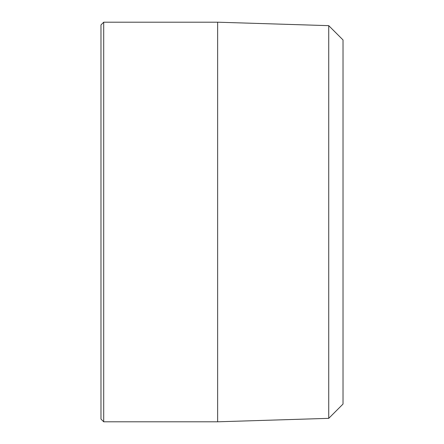 <?xml version="1.0" encoding="UTF-8"?>
<svg xmlns="http://www.w3.org/2000/svg" width="444" height="444" viewBox="0 0 444 444"><rect width="100%" height="100%" fill="white"/><g stroke="black" fill="none" stroke-linecap="round" stroke-linejoin="round"><path stroke-width="0.67" d="M100.977 419.075L100.977 24.925L103.702 22.2L103.702 421.8L100.977 419.075M328.732 25.652L343.023 39.943L343.023 404.057L328.732 418.348L328.732 25.652L217.638 22.2L103.702 22.2M328.732 418.348L217.638 421.8L217.638 22.2M217.638 421.8L103.702 421.8"/></g></svg>
